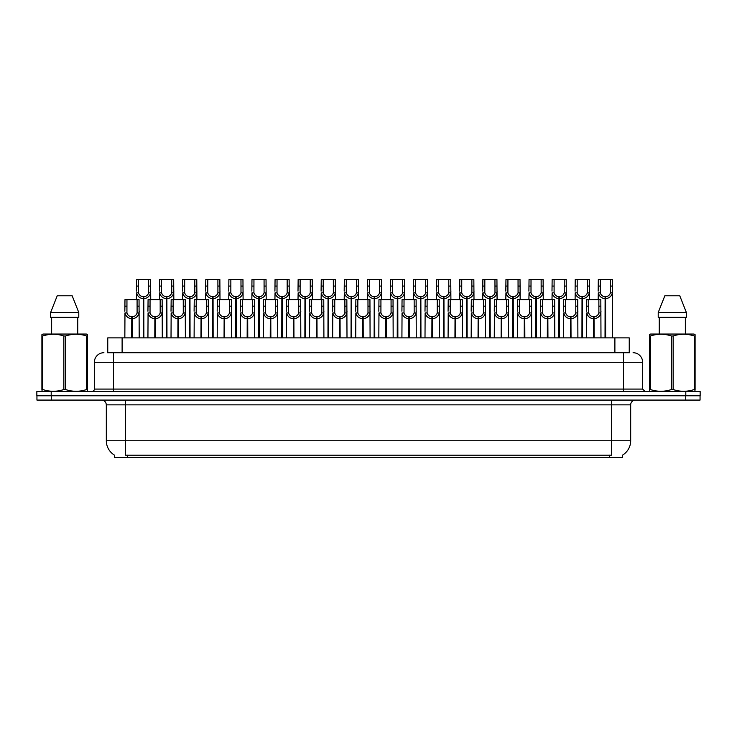 <?xml version="1.0" encoding="UTF-8"?>
<svg xmlns="http://www.w3.org/2000/svg" width="737" height="737" viewBox="0 0 737 737"><rect width="100%" height="100%" fill="white"/><g stroke="black" fill="none" stroke-linecap="round" stroke-linejoin="round"><path stroke-width="1.11" d="M107.759 352.71L107.759 337.878L629.241 337.878L629.241 352.71M622.544 455.107L622.544 457.493L114.456 457.493L114.456 455.107M114.594 455.19A16.748 16.748 0 0 1 106.321 440.744L125.456 440.744L125.456 455.19L611.544 455.19L611.544 440.744L630.679 440.744L630.679 404.862A4.781 4.781 0 0 1 635.469 400.08M106.321 440.744L106.321 404.862C106.036 401.96 104.442 400.357 101.531 400.08M622.406 455.19A16.748 16.748 0 0 0 630.679 440.744M51.295 400.08L700.058 400.08L700.058 395.769L36.942 395.769L36.942 400.08L51.295 400.08L51.295 395.769M700.058 400.08L700.058 395.769M107.547 352.71L629.674 352.71M107.326 352.71L113.498 352.71L113.498 362.282L94.354 362.282L94.354 389.072A2.395 2.395 0 0 1 91.968 391.467M103.926 352.71A9.572 9.572 0 0 0 94.354 362.282M633.074 352.71A9.572 9.572 0 0 1 642.646 362.282L642.646 389.072L645.032 391.467M51.203 391.467L36.85 391.467L36.85 395.769L51.203 395.769L51.203 391.467L685.797 391.467L685.797 395.769L700.15 395.769L700.15 391.467L685.797 391.467M593.488 337.878L593.571 316.827C591.12 316.578 589.499 315.279 588.716 312.93L588.743 299.609L600.83 299.609L600.977 337.878M593.488 318.743C589.922 318.338 587.675 316.403 586.753 312.93L586.624 337.878M586.624 311.217L586.772 299.609L588.743 299.609M594.031 337.878L594.031 316.827C596.491 316.578 598.103 315.279 598.886 312.93L598.868 299.609M594.031 316.827L594.114 337.878M593.571 316.827L593.571 337.878M600.977 311.217L600.848 312.93C599.927 316.403 597.679 318.338 594.114 318.743M605.031 337.878L605.114 296.735C602.663 296.486 601.042 295.187 600.259 292.838L600.287 279.507L612.373 279.507L612.521 337.878M605.031 298.651C601.466 298.245 599.227 296.311 598.297 292.838L598.168 299.609M598.168 291.124L598.315 279.507L600.287 279.507M605.574 337.878L605.574 296.735C608.034 296.486 609.646 295.187 610.429 292.838L610.411 279.507M605.574 296.735L605.657 337.878M605.114 296.735L605.114 337.878M612.521 291.124L612.392 292.838C611.47 296.311 609.223 298.245 605.657 298.651M87.178 391.467L87.482 389.532L86.634 389.532L86.634 335.989C79.633 333.668 72.604 333.668 65.538 335.989L63.852 335.989C56.85 333.668 49.812 333.668 42.755 335.989L41.908 335.989L41.908 334.672L43.022 334.054L41.908 334.672L41.908 390.131M65.538 335.989L65.538 389.532C72.539 391.844 79.578 391.844 86.634 389.532M65.538 389.532L63.852 389.532L63.852 335.989M42.755 335.989L42.755 389.532C49.757 391.844 56.786 391.844 63.852 389.532M42.755 389.532L41.908 389.532L42.212 391.467M87.482 390.131L87.482 334.672L86.367 334.054L87.482 334.672L87.482 335.989L86.634 335.989M86.367 334.054L43.022 334.054M72.162 295.777L78.785 312.525L72.162 295.777L57.228 295.777L50.604 312.525L50.604 317.306L78.785 317.306L78.785 312.525L50.604 312.525L57.228 295.777M51.645 317.306L51.645 334.054M77.744 334.054L77.744 317.306L77.744 334.054M694.788 391.467L695.092 389.532L694.245 389.532L694.245 335.989C687.243 333.668 680.214 333.668 673.148 335.989L671.462 335.989C664.461 333.668 657.422 333.668 650.366 335.989L649.518 335.989L649.518 334.672L650.633 334.054L649.518 334.672L649.518 390.131M673.148 335.989L673.148 389.532C680.15 391.844 687.188 391.844 694.245 389.532M673.148 389.532L671.462 389.532L671.462 335.989M650.366 335.989L650.366 389.532C657.367 391.844 664.396 391.844 671.462 389.532M650.366 389.532L649.518 389.532L649.822 391.467M695.092 341.231L695.092 334.672L693.978 334.054L695.092 334.672L695.092 335.989L694.245 335.989M693.978 334.054L650.633 334.054M679.772 295.777L686.396 312.525L679.772 295.777L664.838 295.777L658.215 312.525L658.215 317.306L686.396 317.306L686.396 312.525L658.215 312.525L664.838 295.777M659.256 317.306L659.256 334.054M685.355 334.054L685.355 317.306M695.092 335.989L695.092 390.131M686.396 312.525L686.396 317.306M570.401 337.878L570.484 316.827C568.024 316.578 566.412 315.279 565.629 312.93L565.648 299.609L577.744 299.609L577.891 337.878M570.401 318.743C566.836 318.338 564.588 316.403 563.667 312.93L563.538 337.878M563.538 311.217L563.685 299.609L565.648 299.609M570.945 337.878L570.945 316.827C573.395 316.578 575.017 315.279 575.8 312.93L575.772 299.609M570.945 316.827L571.028 337.878M570.484 316.827L570.484 337.878M577.891 311.217L577.762 312.93C576.841 316.403 574.593 318.338 571.028 318.743M547.315 337.878L547.398 316.827C544.938 316.578 543.316 315.279 542.543 312.93L542.561 299.609L554.657 299.609L554.804 337.878M547.315 318.743C543.74 318.338 541.502 316.403 540.58 312.93L540.451 337.878M540.451 311.217L540.589 299.609L542.561 299.609M547.849 337.878L547.849 316.827C550.309 316.578 551.93 315.279 552.704 312.93L552.686 299.609M547.849 316.827L547.941 337.878M547.398 316.827L547.398 337.878M554.804 311.217L554.666 312.93C553.745 316.403 551.506 318.338 547.941 318.743M524.219 337.878L524.302 316.827C521.851 316.578 520.23 315.279 519.447 312.93L519.474 299.609L531.561 299.609L531.709 337.878M524.219 318.743C520.654 318.338 518.406 316.403 517.485 312.93L517.356 337.878M517.356 311.217L517.503 299.609L519.474 299.609M524.762 337.878L524.762 316.827C527.222 316.578 528.834 315.279 529.617 312.93L529.599 299.609M524.762 316.827L524.845 337.878M524.302 316.827L524.302 337.878M531.709 311.217L531.58 312.93C530.658 316.403 528.411 318.338 524.845 318.743M501.132 337.878L501.215 316.827C498.756 316.578 497.143 315.279 496.36 312.93L496.388 299.609L508.475 299.609L508.622 337.878M501.132 318.743C497.567 318.338 495.319 316.403 494.398 312.93L494.269 337.878M494.269 311.217L494.416 299.609L496.388 299.609M501.676 337.878L501.676 316.827C504.126 316.578 505.748 315.279 506.531 312.93L506.503 299.609M501.676 316.827L501.759 337.878M501.215 316.827L501.215 337.878M508.622 311.217L508.493 312.93C507.572 316.403 505.324 318.338 501.759 318.743M581.944 337.878L582.027 296.735C579.568 296.486 577.955 295.187 577.172 292.838L577.2 279.507L589.287 279.507L589.434 299.609M581.944 298.651C578.379 298.245 576.131 296.311 575.21 292.838L575.081 299.609M575.081 291.124L575.228 279.507L577.2 279.507M582.488 337.878L582.488 296.735C584.948 296.486 586.56 295.187 587.343 292.838L587.315 279.507M582.488 296.735L582.571 337.878M582.027 296.735L582.027 337.878M589.434 291.124L589.305 292.838C588.384 296.311 586.136 298.245 582.571 298.651M558.858 337.878L558.941 296.735C556.481 296.486 554.86 295.187 554.086 292.838L554.104 279.507L566.2 279.507L566.348 299.609M558.858 298.651C555.293 298.245 553.045 296.311 552.124 292.838L551.995 299.609M551.995 291.124L552.142 279.507L554.104 279.507M559.401 337.878L559.401 296.735C561.852 296.486 563.473 295.187 564.256 292.838L564.229 279.507M559.401 296.735L559.484 337.878M558.941 296.735L558.941 337.878M566.348 291.124L566.219 292.838C565.288 296.311 563.05 298.245 559.484 298.651M535.762 337.878L535.845 296.735C533.395 296.486 531.773 295.187 530.999 292.838L531.018 279.507L543.105 279.507L543.252 299.609M535.762 298.651C532.197 298.245 529.958 296.311 529.037 292.838L528.899 299.609M528.899 291.124L529.046 279.507L531.018 279.507M536.306 337.878L536.306 296.735C538.765 296.486 540.387 295.187 541.161 292.838L541.142 279.507M536.306 296.735L536.389 337.878M535.845 296.735L535.845 337.878M543.252 291.124L543.123 292.838C542.202 296.311 539.963 298.245 536.389 298.651M512.676 337.878L512.759 296.735C510.308 296.486 508.687 295.187 507.904 292.838L507.931 279.507L520.018 279.507L520.165 299.609M512.676 298.651C509.11 298.245 506.863 296.311 505.941 292.838L505.812 299.609M505.812 291.124L505.96 279.507L507.931 279.507M513.219 337.878L513.219 296.735C515.679 296.486 517.291 295.187 518.074 292.838L518.047 279.507M513.219 296.735L513.302 337.878M512.759 296.735L512.759 337.878M520.165 291.124L520.036 292.838C519.115 296.311 516.867 298.245 513.302 298.651M478.046 337.878L478.129 316.827C475.669 316.578 474.048 315.279 473.274 312.93L473.292 299.609L485.388 299.609L485.536 337.878M478.046 318.743C474.481 318.338 472.233 316.403 471.312 312.93L471.183 337.878M471.183 311.217L471.33 299.609L473.292 299.609M478.589 337.878L478.589 316.827C481.04 316.578 482.661 315.279 483.444 312.93L483.417 299.609M478.589 316.827L478.672 337.878M478.129 316.827L478.129 337.878M485.536 311.217L485.407 312.93C484.476 316.403 482.238 318.338 478.672 318.743M454.95 337.878L455.033 316.827C452.582 316.578 450.961 315.279 450.187 312.93L450.206 299.609L462.292 299.609L462.44 337.878M454.95 318.743C451.385 318.338 449.146 316.403 448.225 312.93L448.087 337.878M448.087 311.217L448.234 299.609L450.206 299.609M455.494 337.878L455.494 316.827C457.953 316.578 459.575 315.279 460.349 312.93L460.33 299.609M455.494 316.827L455.577 337.878M455.033 316.827L455.033 337.878M462.44 311.217L462.311 312.93C461.39 316.403 459.142 318.338 455.577 318.743M431.864 337.878L431.946 316.827C429.496 316.578 427.875 315.279 427.092 312.93L427.119 299.609L439.206 299.609L439.353 337.878M431.864 318.743C428.298 318.338 426.05 316.403 425.129 312.93L425 337.878M425 311.217L425.148 299.609L427.119 299.609M432.407 337.878L432.407 316.827C434.867 316.578 436.479 315.279 437.262 312.93L437.234 299.609M432.407 316.827L432.49 337.878M431.946 316.827L431.946 337.878M439.353 311.217L439.224 312.93C438.303 316.403 436.055 318.338 432.49 318.743M408.777 337.878L408.86 316.827C406.4 316.578 404.788 315.279 404.005 312.93L404.023 299.609L416.119 299.609L416.267 337.878M408.777 318.743C405.212 318.338 402.964 316.403 402.043 312.93L401.914 337.878M401.914 311.217L402.061 299.609L404.023 299.609M409.321 337.878L409.321 316.827C411.771 316.578 413.393 315.279 414.176 312.93L414.148 299.609M409.321 316.827L409.404 337.878M408.86 316.827L408.86 337.878M416.267 311.217L416.138 312.93C415.217 316.403 412.969 318.338 409.404 318.743M489.589 337.878L489.672 296.735C487.212 296.486 485.6 295.187 484.817 292.838L484.835 279.507L496.931 279.507L497.079 299.609M489.589 298.651C486.024 298.245 483.776 296.311 482.855 292.838L482.726 299.609M482.726 291.124L482.873 279.507L484.835 279.507M490.133 337.878L490.133 296.735C492.583 296.486 494.205 295.187 494.988 292.838L494.96 279.507M490.133 296.735L490.216 337.878M489.672 296.735L489.672 337.878M497.079 291.124L496.95 292.838C496.029 296.311 493.781 298.245 490.216 298.651M466.503 337.878L466.585 296.735C464.126 296.486 462.504 295.187 461.731 292.838L461.749 279.507L473.845 279.507L473.992 299.609M466.503 298.651C462.928 298.245 460.689 296.311 459.768 292.838L459.639 299.609M459.639 291.124L459.777 279.507L461.749 279.507M467.037 337.878L467.037 296.735C469.497 296.486 471.118 295.187 471.892 292.838L471.873 279.507M467.037 296.735L467.12 337.878M466.585 296.735L466.585 337.878M473.992 291.124L473.854 292.838C472.933 296.311 470.694 298.245 467.12 298.651M443.407 337.878L443.49 296.735C441.039 296.486 439.418 295.187 438.635 292.838L438.662 279.507L450.749 279.507L450.897 299.609M443.407 298.651C439.842 298.245 437.594 296.311 436.673 292.838L436.544 299.609M436.544 291.124L436.691 279.507L438.662 279.507M443.95 337.878L443.95 296.735C446.41 296.486 448.022 295.187 448.805 292.838L448.787 279.507M443.95 296.735L444.033 337.878M443.49 296.735L443.49 337.878M450.897 291.124L450.768 292.838C449.846 296.311 447.599 298.245 444.033 298.651M420.32 337.878L420.403 296.735C417.943 296.486 416.331 295.187 415.548 292.838L415.576 279.507L427.663 279.507L427.81 299.609M420.32 298.651C416.755 298.245 414.507 296.311 413.586 292.838L413.457 299.609M413.457 291.124L413.604 279.507L415.576 279.507M420.864 337.878L420.864 296.735C423.314 296.486 424.936 295.187 425.719 292.838L425.691 279.507M420.864 296.735L420.947 337.878M420.403 296.735L420.403 337.878M427.81 291.124L427.681 292.838C426.76 296.311 424.512 298.245 420.947 298.651M385.691 337.878L385.773 316.827C383.314 316.578 381.692 315.279 380.918 312.93L380.937 299.609L393.033 299.609L393.171 337.878M385.691 318.743C382.116 318.338 379.877 316.403 378.956 312.93L378.827 337.878M378.827 311.217L378.965 299.609L380.937 299.609M386.225 337.878L386.225 316.827C388.685 316.578 390.306 315.279 391.08 312.93L391.061 299.609M386.225 316.827L386.308 337.878M385.773 316.827L385.773 337.878M393.171 311.217L393.042 312.93C392.121 316.403 389.882 318.338 386.308 318.743M362.595 337.878L362.678 316.827C360.227 316.578 358.606 315.279 357.823 312.93L357.85 299.609L369.937 299.609L370.085 337.878M362.595 318.743C359.03 318.338 356.782 316.403 355.86 312.93L355.731 337.878M355.731 311.217L355.879 299.609L357.85 299.609M363.138 337.878L363.138 316.827C365.598 316.578 367.21 315.279 367.993 312.93L367.975 299.609M363.138 316.827L363.221 337.878M362.678 316.827L362.678 337.878M370.085 311.217L369.956 312.93C369.034 316.403 366.786 318.338 363.221 318.743M339.508 337.878L339.591 316.827C337.131 316.578 335.519 315.279 334.736 312.93L334.764 299.609L346.851 299.609L346.998 337.878M339.508 318.743C335.943 318.338 333.695 316.403 332.774 312.93L332.645 337.878M332.645 311.217L332.792 299.609L334.764 299.609M340.052 337.878L340.052 316.827C342.502 316.578 344.124 315.279 344.907 312.93L344.879 299.609M340.052 316.827L340.135 337.878M339.591 316.827L339.591 337.878M346.998 311.217L346.869 312.93C345.948 316.403 343.7 318.338 340.135 318.743M316.422 337.878L316.505 316.827C314.045 316.578 312.424 315.279 311.65 312.93L311.668 299.609L323.764 299.609L323.912 337.878M316.422 318.743C312.857 318.338 310.609 316.403 309.687 312.93L309.558 337.878M309.558 311.217L309.706 299.609L311.668 299.609M316.965 337.878L316.965 316.827C319.416 316.578 321.037 315.279 321.811 312.93L321.793 299.609M316.965 316.827L317.048 337.878M316.505 316.827L316.505 337.878M323.912 311.217L323.783 312.93C322.852 316.403 320.613 318.338 317.048 318.743M293.326 337.878L293.409 316.827C290.958 316.578 289.337 315.279 288.554 312.93L288.582 299.609L300.668 299.609L300.816 337.878M293.326 318.743C289.761 318.338 287.522 316.403 286.592 312.93L286.463 337.878M286.463 311.217L286.61 299.609L288.582 299.609M293.87 337.878L293.87 316.827C296.329 316.578 297.951 315.279 298.725 312.93L298.706 299.609M293.87 316.827L293.952 337.878M293.409 316.827L293.409 337.878M300.816 311.217L300.687 312.93C299.766 316.403 297.518 318.338 293.952 318.743M270.239 337.878L270.322 316.827C267.872 316.578 266.25 315.279 265.467 312.93L265.495 299.609L277.582 299.609L277.729 337.878M270.239 318.743C266.674 318.338 264.426 316.403 263.505 312.93L263.376 337.878M263.376 311.217L263.524 299.609L265.495 299.609M270.783 337.878L270.783 316.827C273.243 316.578 274.855 315.279 275.638 312.93L275.61 299.609M270.783 316.827L270.866 337.878M270.322 316.827L270.322 337.878M277.729 311.217L277.6 312.93C276.679 316.403 274.431 318.338 270.866 318.743M397.234 337.878L397.317 296.735C394.857 296.486 393.236 295.187 392.462 292.838L392.48 279.507L404.576 279.507L404.724 299.609M397.234 298.651C393.669 298.245 391.421 296.311 390.499 292.838L390.37 299.609M390.37 291.124L390.518 279.507L392.48 279.507M397.777 337.878L397.777 296.735C400.228 296.486 401.849 295.187 402.623 292.838L402.605 279.507M397.777 296.735L397.86 337.878M397.317 296.735L397.317 337.878M404.724 291.124L404.595 292.838C403.664 296.311 401.425 298.245 397.86 298.651M374.138 337.878L374.221 296.735C371.77 296.486 370.149 295.187 369.375 292.838L369.394 279.507L381.48 279.507L381.628 299.609M374.138 298.651C370.573 298.245 368.334 296.311 367.404 292.838L367.275 299.609M367.275 291.124L367.422 279.507L369.394 279.507M374.682 337.878L374.682 296.735C377.141 296.486 378.763 295.187 379.537 292.838L379.518 279.507M374.682 296.735L374.764 337.878M374.221 296.735L374.221 337.878M381.628 291.124L381.499 292.838C380.578 296.311 378.33 298.245 374.764 298.651M351.052 337.878L351.134 296.735C348.684 296.486 347.063 295.187 346.279 292.838L346.307 279.507L358.394 279.507L358.541 299.609M351.052 298.651C347.486 298.245 345.238 296.311 344.317 292.838L344.188 299.609M344.188 291.124L344.336 279.507L346.307 279.507M351.595 337.878L351.595 296.735C354.055 296.486 355.667 295.187 356.45 292.838L356.422 279.507M351.595 296.735L351.678 337.878M351.134 296.735L351.134 337.878M358.541 291.124L358.412 292.838C357.491 296.311 355.243 298.245 351.678 298.651M327.965 337.878L328.048 296.735C325.588 296.486 323.976 295.187 323.193 292.838L323.211 279.507L335.307 279.507L335.455 299.609M327.965 298.651C324.4 298.245 322.152 296.311 321.231 292.838L321.102 299.609M321.102 291.124L321.249 279.507L323.211 279.507M328.509 337.878L328.509 296.735C330.959 296.486 332.58 295.187 333.364 292.838L333.336 279.507M328.509 296.735L328.591 337.878M328.048 296.735L328.048 337.878M335.455 291.124L335.326 292.838C334.405 296.311 332.157 298.245 328.591 298.651M304.878 337.878L304.961 296.735C302.502 296.486 300.88 295.187 300.106 292.838L300.125 279.507L312.221 279.507L312.359 299.609M304.878 298.651C301.304 298.245 299.065 296.311 298.144 292.838L298.006 299.609M298.006 291.124L298.153 279.507L300.125 279.507M305.413 337.878L305.413 296.735C307.873 296.486 309.494 295.187 310.268 292.838L310.249 279.507M305.413 296.735L305.496 337.878M304.961 296.735L304.961 337.878M312.359 291.124L312.23 292.838C311.309 296.311 309.07 298.245 305.496 298.651M281.783 337.878L281.866 296.735C279.415 296.486 277.794 295.187 277.011 292.838L277.038 279.507L289.125 279.507L289.272 299.609M281.783 298.651C278.218 298.245 275.97 296.311 275.048 292.838L274.919 299.609M274.919 291.124L275.067 279.507L277.038 279.507M282.326 337.878L282.326 296.735C284.786 296.486 286.398 295.187 287.181 292.838L287.163 279.507M282.326 296.735L282.409 337.878M281.866 296.735L281.866 337.878M289.272 291.124L289.144 292.838C288.222 296.311 285.974 298.245 282.409 298.651M247.153 337.878L247.236 316.827C244.776 316.578 243.164 315.279 242.381 312.93L242.399 299.609L254.495 299.609L254.643 337.878M247.153 318.743C243.588 318.338 241.34 316.403 240.419 312.93L240.29 337.878M240.29 311.217L240.437 299.609L242.399 299.609M247.696 337.878L247.696 316.827C250.147 316.578 251.768 315.279 252.551 312.93L252.524 299.609M247.696 316.827L247.779 337.878M247.236 316.827L247.236 337.878M254.643 311.217L254.514 312.93C253.592 316.403 251.345 318.338 247.779 318.743M224.057 337.878L224.149 316.827C221.69 316.578 220.068 315.279 219.294 312.93L219.313 299.609L231.409 299.609L231.547 337.878M224.057 318.743C220.492 318.338 218.253 316.403 217.332 312.93L217.194 337.878M217.194 311.217L217.341 299.609L219.313 299.609M224.601 337.878L224.601 316.827C227.06 316.578 228.682 315.279 229.456 312.93L229.437 299.609M224.601 316.827L224.684 337.878M224.149 316.827L224.149 337.878M231.547 311.217L231.418 312.93C230.497 316.403 228.258 318.338 224.684 318.743M200.971 337.878L201.054 316.827C198.603 316.578 196.982 315.279 196.199 312.93L196.226 299.609L208.313 299.609L208.46 337.878M200.971 318.743C197.405 318.338 195.158 316.403 194.236 312.93L194.107 337.878M194.107 311.217L194.255 299.609L196.226 299.609M201.514 337.878L201.514 316.827C203.974 316.578 205.586 315.279 206.369 312.93L206.351 299.609M201.514 316.827L201.597 337.878M201.054 316.827L201.054 337.878M208.46 311.217L208.331 312.93C207.41 316.403 205.162 318.338 201.597 318.743M177.884 337.878L177.967 316.827C175.507 316.578 173.895 315.279 173.112 312.93L173.131 299.609L185.227 299.609L185.374 337.878M177.884 318.743C174.319 318.338 172.071 316.403 171.15 312.93L171.021 337.878M171.021 311.217L171.168 299.609L173.131 299.609M178.428 337.878L178.428 316.827C180.878 316.578 182.5 315.279 183.283 312.93L183.255 299.609M178.428 316.827L178.511 337.878M177.967 316.827L177.967 337.878M185.374 311.217L185.245 312.93C184.324 316.403 182.076 318.338 178.511 318.743M154.798 337.878L154.881 316.827C152.421 316.578 150.799 315.279 150.026 312.93L150.044 299.609L162.14 299.609L162.287 337.878M154.798 318.743C151.223 318.338 148.985 316.403 148.063 312.93L147.934 337.878M147.934 311.217L148.082 299.609L150.044 299.609M155.341 337.878L155.341 316.827C157.792 316.578 159.413 315.279 160.187 312.93L160.169 299.609M155.341 316.827L155.424 337.878M154.881 316.827L154.881 337.878M162.287 311.217L162.149 312.93C161.228 316.403 158.989 318.338 155.424 318.743M131.702 337.878L131.785 316.827C129.334 316.578 127.713 315.279 126.93 312.93L126.957 299.609L139.044 299.609L139.192 337.878M131.702 318.743C128.137 318.338 125.898 316.403 124.968 312.93L124.839 337.878M124.839 311.217L124.986 299.609L126.957 299.609M132.245 337.878L132.245 316.827C134.705 316.578 136.317 315.279 137.1 312.93L137.082 299.609M132.245 316.827L132.328 337.878M131.785 316.827L131.785 337.878M139.192 311.217L139.063 312.93C138.141 316.403 135.894 318.338 132.328 318.743M258.696 337.878L258.779 296.735C256.319 296.486 254.707 295.187 253.924 292.838L253.952 279.507L266.039 279.507L266.186 299.609M258.696 298.651C255.131 298.245 252.883 296.311 251.962 292.838L251.833 299.609M251.833 291.124L251.98 279.507L253.952 279.507M259.24 337.878L259.24 296.735C261.69 296.486 263.312 295.187 264.095 292.838L264.067 279.507M259.24 296.735L259.323 337.878M258.779 296.735L258.779 337.878M266.186 291.124L266.057 292.838C265.136 296.311 262.888 298.245 259.323 298.651M235.61 337.878L235.693 296.735C233.233 296.486 231.611 295.187 230.838 292.838L230.856 279.507L242.952 279.507L243.099 299.609M235.61 298.651C232.044 298.245 229.797 296.311 228.875 292.838L228.746 299.609M228.746 291.124L228.894 279.507L230.856 279.507M236.153 337.878L236.153 296.735C238.604 296.486 240.225 295.187 240.999 292.838L240.981 279.507M236.153 296.735L236.236 337.878M235.693 296.735L235.693 337.878M243.099 291.124L242.961 292.838C242.04 296.311 239.801 298.245 236.236 298.651M212.514 337.878L212.597 296.735C210.146 296.486 208.525 295.187 207.742 292.838L207.77 279.507L219.856 279.507L220.004 299.609M212.514 298.651C208.949 298.245 206.71 296.311 205.78 292.838L205.651 299.609M205.651 291.124L205.798 279.507L207.77 279.507M213.057 337.878L213.057 296.735C215.517 296.486 217.139 295.187 217.912 292.838L217.894 279.507M213.057 296.735L213.14 337.878M212.597 296.735L212.597 337.878M220.004 291.124L219.875 292.838C218.953 296.311 216.706 298.245 213.14 298.651M189.427 337.878L189.51 296.735C187.06 296.486 185.438 295.187 184.655 292.838L184.683 279.507L196.77 279.507L196.917 299.609M189.427 298.651C185.862 298.245 183.614 296.311 182.693 292.838L182.564 299.609M182.564 291.124L182.712 279.507L184.683 279.507M189.971 337.878L189.971 296.735C192.431 296.486 194.043 295.187 194.826 292.838L194.798 279.507M189.971 296.735L190.054 337.878M189.51 296.735L189.51 337.878M196.917 291.124L196.788 292.838C195.867 296.311 193.619 298.245 190.054 298.651M166.341 337.878L166.424 296.735C163.964 296.486 162.352 295.187 161.569 292.838L161.587 279.507L173.683 279.507L173.831 299.609M166.341 298.651C162.776 298.245 160.528 296.311 159.607 292.838L159.478 299.609M159.478 291.124L159.625 279.507L161.587 279.507M166.884 337.878L166.884 296.735C169.335 296.486 170.956 295.187 171.739 292.838L171.712 279.507M166.884 296.735L166.967 337.878M166.424 296.735L166.424 337.878M173.831 291.124L173.702 292.838C172.78 296.311 170.533 298.245 166.967 298.651M143.245 337.878L143.337 296.735C140.878 296.486 139.256 295.187 138.482 292.838L138.501 279.507L150.597 279.507L150.735 299.609M143.245 298.651C139.68 298.245 137.441 296.311 136.52 292.838L136.382 299.609M136.382 291.124L136.529 279.507L138.501 279.507M143.789 337.878L143.789 296.735C146.248 296.486 147.87 295.187 148.644 292.838L148.625 279.507M143.789 296.735L143.872 337.878M143.337 296.735L143.337 337.878M150.735 291.124L150.606 292.838C149.685 296.311 147.446 298.245 143.872 298.651M609.628 457.493L609.628 455.107M127.372 457.493L127.372 455.107M122.112 352.71L122.112 337.878M614.888 352.71L614.888 337.878M611.544 400.08L611.544 404.862L106.321 404.862M630.679 404.862L611.544 404.862L611.544 440.744L125.456 440.744L125.456 400.08M685.705 400.08L685.705 395.769M113.498 391.467L113.498 389.072L642.646 389.072M94.354 389.072L113.498 389.072L113.498 362.282L623.502 362.282L623.502 391.467M642.646 362.282L623.502 362.282L623.502 352.71M588.743 306.168L586.772 306.168M588.716 312.93L586.753 312.93M600.848 312.93L598.886 312.93M600.83 306.168L598.868 306.168M600.287 286.076L598.315 286.076M600.259 292.838L598.297 292.838M612.392 292.838L610.429 292.838M612.373 286.076L610.411 286.076M565.648 306.168L563.685 306.168M565.629 312.93L563.667 312.93M577.762 312.93L575.8 312.93M577.744 306.168L575.772 306.168M542.561 306.168L540.589 306.168M542.543 312.93L540.58 312.93M554.666 312.93L552.704 312.93M554.657 306.168L552.686 306.168M519.474 306.168L517.503 306.168M519.447 312.93L517.485 312.93M531.58 312.93L529.617 312.93M531.561 306.168L529.599 306.168M496.388 306.168L494.416 306.168M496.36 312.93L494.398 312.93M508.493 312.93L506.531 312.93M508.475 306.168L506.503 306.168M577.2 286.076L575.228 286.076M577.172 292.838L575.21 292.838M589.305 292.838L587.343 292.838M589.287 286.076L587.315 286.076M554.104 286.076L552.142 286.076M554.086 292.838L552.124 292.838M566.219 292.838L564.256 292.838M566.2 286.076L564.229 286.076M531.018 286.076L529.046 286.076M530.999 292.838L529.037 292.838M543.123 292.838L541.161 292.838M543.105 286.076L541.142 286.076M507.931 286.076L505.96 286.076M507.904 292.838L505.941 292.838M520.036 292.838L518.074 292.838M520.018 286.076L518.047 286.076M473.292 306.168L471.33 306.168M473.274 312.93L471.312 312.93M485.407 312.93L483.444 312.93M485.388 306.168L483.417 306.168M450.206 306.168L448.234 306.168M450.187 312.93L448.225 312.93M462.311 312.93L460.349 312.93M462.292 306.168L460.33 306.168M427.119 306.168L425.148 306.168M427.092 312.93L425.129 312.93M439.224 312.93L437.262 312.93M439.206 306.168L437.234 306.168M404.023 306.168L402.061 306.168M404.005 312.93L402.043 312.93M416.138 312.93L414.176 312.93M416.119 306.168L414.148 306.168M484.835 286.076L482.873 286.076M484.817 292.838L482.855 292.838M496.95 292.838L494.988 292.838M496.931 286.076L494.96 286.076M461.749 286.076L459.777 286.076M461.731 292.838L459.768 292.838M473.854 292.838L471.892 292.838M473.845 286.076L471.873 286.076M438.662 286.076L436.691 286.076M438.635 292.838L436.673 292.838M450.768 292.838L448.805 292.838M450.749 286.076L448.787 286.076M415.576 286.076L413.604 286.076M415.548 292.838L413.586 292.838M427.681 292.838L425.719 292.838M427.663 286.076L425.691 286.076M380.937 306.168L378.965 306.168M380.918 312.93L378.956 312.93M393.042 312.93L391.08 312.93M393.033 306.168L391.061 306.168M357.85 306.168L355.879 306.168M357.823 312.93L355.86 312.93M369.956 312.93L367.993 312.93M369.937 306.168L367.975 306.168M334.764 306.168L332.792 306.168M334.736 312.93L332.774 312.93M346.869 312.93L344.907 312.93M346.851 306.168L344.879 306.168M311.668 306.168L309.706 306.168M311.65 312.93L309.687 312.93M323.783 312.93L321.811 312.93M323.764 306.168L321.793 306.168M288.582 306.168L286.61 306.168M288.554 312.93L286.592 312.93M300.687 312.93L298.725 312.93M300.668 306.168L298.706 306.168M265.495 306.168L263.524 306.168M265.467 312.93L263.505 312.93M277.6 312.93L275.638 312.93M277.582 306.168L275.61 306.168M392.48 286.076L390.518 286.076M392.462 292.838L390.499 292.838M404.595 292.838L402.623 292.838M404.576 286.076L402.605 286.076M369.394 286.076L367.422 286.076M369.375 292.838L367.404 292.838M381.499 292.838L379.537 292.838M381.48 286.076L379.518 286.076M346.307 286.076L344.336 286.076M346.279 292.838L344.317 292.838M358.412 292.838L356.45 292.838M358.394 286.076L356.422 286.076M323.211 286.076L321.249 286.076M323.193 292.838L321.231 292.838M335.326 292.838L333.364 292.838M335.307 286.076L333.336 286.076M300.125 286.076L298.153 286.076M300.106 292.838L298.144 292.838M312.23 292.838L310.268 292.838M312.221 286.076L310.249 286.076M277.038 286.076L275.067 286.076M277.011 292.838L275.048 292.838M289.144 292.838L287.181 292.838M289.125 286.076L287.163 286.076M242.399 306.168L240.437 306.168M242.381 312.93L240.419 312.93M254.514 312.93L252.551 312.93M254.495 306.168L252.524 306.168M219.313 306.168L217.341 306.168M219.294 312.93L217.332 312.93M231.418 312.93L229.456 312.93M231.409 306.168L229.437 306.168M196.226 306.168L194.255 306.168M196.199 312.93L194.236 312.93M208.331 312.93L206.369 312.93M208.313 306.168L206.351 306.168M173.131 306.168L171.168 306.168M173.112 312.93L171.15 312.93M185.245 312.93L183.283 312.93M185.227 306.168L183.255 306.168M150.044 306.168L148.082 306.168M150.026 312.93L148.063 312.93M162.149 312.93L160.187 312.93M162.14 306.168L160.169 306.168M126.957 306.168L124.986 306.168M126.93 312.93L124.968 312.93M139.063 312.93L137.1 312.93M139.044 306.168L137.082 306.168M253.952 286.076L251.98 286.076M253.924 292.838L251.962 292.838M266.057 292.838L264.095 292.838M266.039 286.076L264.067 286.076M230.856 286.076L228.894 286.076M230.838 292.838L228.875 292.838M242.961 292.838L240.999 292.838M242.952 286.076L240.981 286.076M207.77 286.076L205.798 286.076M207.742 292.838L205.78 292.838M219.875 292.838L217.912 292.838M219.856 286.076L217.894 286.076M184.683 286.076L182.712 286.076M184.655 292.838L182.693 292.838M196.788 292.838L194.826 292.838M196.77 286.076L194.798 286.076M161.587 286.076L159.625 286.076M161.569 292.838L159.607 292.838M173.702 292.838L171.739 292.838M173.683 286.076L171.712 286.076M138.501 286.076L136.529 286.076M138.482 292.838L136.52 292.838M150.606 292.838L148.644 292.838M150.597 286.076L148.625 286.076"/></g></svg>
